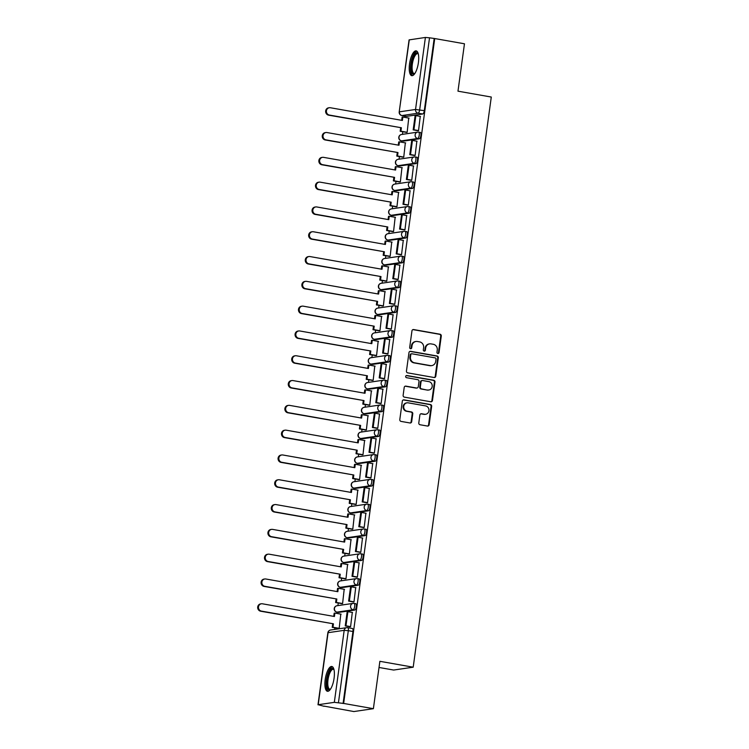 <?xml version="1.0" encoding="UTF-8"?>
<svg xmlns="http://www.w3.org/2000/svg" width="749" height="749" viewBox="0 0 749 749"><rect width="100%" height="100%" fill="white"/><g stroke="black" fill="none" stroke-linecap="round" stroke-linejoin="round"><path stroke-width="1.12" d="M437.837 353.528A1.105 1.039 81.7 0 0 439.017 352.61L441.283 336.029A1.582 1.479 81.7 0 0 440.038 334.213L413.635 329.551A1.582 1.479 81.7 0 0 411.959 330.861L409.684 347.442A1.105 1.039 81.7 0 0 410.873 348.716A1.105 1.039 81.7 0 0 411.735 347.798L412.034 345.654A5.065 4.737 81.7 0 1 417.408 341.488L419.609 341.881A5.065 4.737 81.7 0 1 423.616 347.695L423.325 349.849A1.105 1.039 81.7 0 0 424.514 351.122A1.105 1.039 81.7 0 0 425.376 350.204L425.666 348.06A5.065 4.737 81.7 0 1 431.049 343.894L433.25 344.278A5.065 4.737 81.7 0 1 437.257 350.101L436.967 352.245A1.105 1.039 81.7 0 0 437.837 353.528A1.105 1.039 81.7 0 0 438.446 352.695L440.721 336.114A1.582 1.479 81.7 0 0 439.466 334.297L413.064 329.635A1.582 1.479 81.7 0 0 412.914 329.616M410.583 348.716A1.105 1.039 81.7 0 0 411.164 347.882L411.463 345.738L412.034 345.654M424.224 351.122A1.105 1.039 81.7 0 0 424.805 350.289L425.104 348.145L425.666 348.06M418.41 62.626A12.583 4.288 -80 0 0 416.154 50.876A12.583 4.288 -80 0 0 409.525 63.927A12.583 4.288 -80 0 0 411.781 75.668A12.583 4.288 -80 0 0 418.41 62.626M334.082 678.238A12.583 4.288 -80 0 0 331.826 666.488A12.583 4.288 -80 0 0 325.197 679.54A12.583 4.288 -80 0 0 327.453 691.28A12.583 4.288 -80 0 0 334.082 678.238M418.794 422.923A1.582 1.479 81.7 0 0 420.049 424.749L427.454 426.05A1.582 1.479 81.7 0 0 429.13 424.749L431.658 406.333A1.582 1.479 81.7 0 0 430.403 404.516L404.001 399.863A1.582 1.479 81.7 0 0 402.325 401.164L399.807 419.58A1.582 1.479 81.7 0 0 401.052 421.397L410.003 422.979A1.582 1.479 81.7 0 0 411.678 421.668L412.765 413.794A1.582 1.479 81.7 0 0 411.51 411.969L407.072 411.192A4.241 3.96 81.7 0 1 407.035 402.822A4.241 3.96 81.7 0 1 408.214 402.84L425.591 405.902A4.241 3.96 81.7 0 1 425.638 414.272A4.241 3.96 81.7 0 1 424.449 414.253L421.556 413.748A1.582 1.479 81.7 0 0 419.871 415.049L418.794 422.923M434.729 38.545L464.464 43.788L457.976 91.172L491.288 97.042L413.195 667.19L379.874 661.311L373.386 708.685L343.651 703.442L434.729 38.545L429.533 37.806L419.665 109.831A3.23 1.095 100 0 1 418.092 113.183L401.97 115.543A3.23 1.095 100 0 1 401.839 115.543A3.23 1.095 100 0 1 401.689 115.477M434.102 377.515A1.582 1.479 81.7 0 0 435.787 376.213L438.305 357.797A1.582 1.479 81.7 0 0 437.051 355.981L410.658 351.328A1.582 1.479 81.7 0 0 408.973 352.629L406.454 371.045A1.582 1.479 81.7 0 0 407.699 372.862L434.102 377.515M434.982 382.065L432.454 400.481A1.582 1.479 81.7 0 1 430.778 401.782L404.376 397.129A1.582 1.479 81.7 0 1 403.131 395.313L404.207 387.43A1.582 1.479 81.7 0 1 405.883 386.128L416.594 388.019A1.582 1.479 81.7 0 0 418.27 386.709L418.991 381.484A1.582 1.479 81.7 0 0 417.736 379.668L406.595 377.702A1.105 1.039 81.7 0 1 406.576 375.511A1.105 1.039 81.7 0 1 406.894 375.511L433.727 380.249A1.582 1.479 81.7 0 1 434.982 382.065L434.411 382.149L431.892 400.565L432.454 400.481M373.386 708.685L353.846 711.55L324.139 706.129M404.966 116.086L404.788 117.368M402.812 131.758L402.456 134.361M401.567 140.887L401.389 142.17M399.423 156.56L399.058 159.162M398.168 165.698L397.991 166.98M396.024 181.361L395.669 183.964M396.165 190.723A3.23 1.095 -80 0 0 396.287 190.761A3.23 1.095 -80 0 0 396.408 190.761L412.53 188.402L410.883 188.111L394.76 190.471L394.592 191.781M392.626 206.162L392.27 208.765M392.766 215.525A3.23 1.095 -80 0 0 392.888 215.562A3.23 1.095 -80 0 0 393.01 215.572L409.132 213.203L407.484 212.922L391.362 215.281L391.193 216.583M389.227 230.964L388.871 233.566M389.368 240.326A3.23 1.095 -80 0 0 389.489 240.373A3.23 1.095 -80 0 0 389.611 240.373L405.733 238.013L404.086 237.723L387.973 240.083L387.795 241.384M385.829 255.765L385.473 258.377M384.574 264.903L384.406 266.185M382.43 280.566L382.074 283.178M381.175 289.704L381.007 290.987M379.031 305.377L378.676 307.979M379.181 314.739A3.23 1.095 -80 0 0 379.294 314.777A3.23 1.095 -80 0 0 379.415 314.777L395.538 312.417L393.899 312.127L377.777 314.486L377.608 315.788M375.633 330.178L375.277 332.781M374.388 339.316L374.21 340.598M372.234 354.979L371.878 357.582M372.384 364.342A3.23 1.095 -80 0 0 372.496 364.379A3.23 1.095 -80 0 0 372.627 364.379L388.74 362.02L387.102 361.73L370.98 364.089L370.811 365.4M368.845 379.78L368.48 382.383M368.985 389.143A3.23 1.095 -80 0 0 369.098 389.18A3.23 1.095 -80 0 0 369.229 389.19L385.351 386.83L383.703 386.54L367.581 388.9L367.413 390.201M365.446 404.582L365.091 407.184M364.192 413.72L364.014 415.002M362.048 429.383L361.692 431.995M360.793 438.521L360.615 439.803M358.649 454.184L358.294 456.796M358.79 463.547A3.23 1.095 -80 0 0 358.911 463.594A3.23 1.095 -80 0 0 359.033 463.594L375.155 461.234L373.508 460.944L357.395 463.303L357.217 464.605M355.251 478.995L354.895 481.598M355.391 488.357A3.23 1.095 -80 0 0 355.513 488.395A3.23 1.095 -80 0 0 355.635 488.395L371.757 486.035L370.109 485.745L353.996 488.105L353.828 489.406M351.852 503.796L351.496 506.399M351.993 513.159A3.23 1.095 -80 0 0 352.114 513.196A3.23 1.095 -80 0 0 352.236 513.196L368.358 510.837L366.72 510.546L350.598 512.906L350.429 514.217M348.454 528.597L348.098 531.2M347.208 537.735L347.03 539.018M345.055 553.399L344.699 556.001M343.81 562.536L343.632 563.819M341.656 578.2L341.301 580.803M340.411 587.338L340.233 588.62M338.267 603.001L337.902 605.613M338.408 612.364A3.23 1.095 -80 0 0 338.52 612.41A3.23 1.095 -80 0 0 338.651 612.41L354.773 610.051L353.125 609.761L337.003 612.12L336.835 613.422M334.869 627.812L334.644 629.432M379.031 667.471L393.656 670.046L413.195 667.19M343.651 703.442L334.326 702.347L318.203 704.715L324.111 706.307M434.158 38.63L424.299 110.646A3.23 1.095 100 0 1 422.717 113.998L406.604 116.357L401.97 115.543A3.23 3.015 81.7 0 1 399.414 111.835L415.536 109.476L425.404 37.45L429.533 37.806M409.282 39.809L399.208 111.919L409.076 39.903L425.404 37.45M406.304 132.367L407.147 132.32L408.739 118.07M417.699 130.663L418.541 130.654L420.245 116.385M414.3 155.464L415.143 155.455L416.847 141.187M402.906 157.168L403.748 157.131L405.34 142.872M410.911 180.275L411.744 180.266L413.457 165.988M399.507 181.979L400.35 181.932L401.951 167.673M407.512 205.076L408.345 205.067L410.059 190.789M396.109 206.78L396.951 206.733L398.552 192.474M404.114 229.877L404.947 229.868L406.66 215.59M392.71 231.581L393.562 231.535L395.154 217.276M400.715 254.679L401.548 254.669L403.262 240.401M389.321 256.383L390.163 256.336L391.755 242.086M397.316 279.48L398.159 279.471L399.863 265.202M385.922 281.184L386.765 281.137L388.357 266.887M393.918 304.281L394.76 304.272L396.464 290.003M382.524 305.985L383.366 305.938L384.958 291.689M390.519 329.092L391.362 329.073L393.066 314.805M379.125 330.786L379.968 330.749L381.559 316.49M387.121 353.893L387.963 353.884L389.667 339.606M375.726 355.597L376.569 355.55L378.161 341.291M383.722 378.694L384.565 378.685L386.269 364.407M372.328 380.398L373.171 380.352L374.762 366.092M380.333 403.496L381.166 403.486L382.879 389.208M368.929 405.2L369.772 405.153L371.373 390.894M376.934 428.297L377.768 428.288L379.481 414.019M365.531 430.001L366.373 429.954L367.974 415.704M373.536 453.098L374.369 453.089L376.082 438.82M362.132 454.802L362.984 454.755L364.576 440.506M370.137 477.899L370.97 477.89L372.684 463.622M358.743 479.603L359.586 479.557L361.177 465.307M366.738 502.71L367.581 502.691L369.285 488.423M355.344 504.405L356.187 504.367L357.779 490.108M363.34 527.511L364.183 527.502L365.887 513.224M351.946 529.215L352.788 529.169L354.38 514.909M359.941 552.313L360.784 552.303L362.488 538.025M348.547 554.017L349.39 553.97L350.981 539.711M356.543 577.114L357.385 577.105L359.089 562.836M345.149 578.818L345.991 578.771L347.583 564.512M353.144 601.915L353.987 601.906L355.691 587.637M341.75 603.619L342.593 603.572L344.184 589.323M349.755 626.716L350.588 626.707L352.302 612.439M338.351 628.42L339.194 628.374L340.795 614.124M359.043 578.883A3.23 1.095 -80 0 1 359.164 578.893A3.23 1.095 -80 0 1 359.717 582.076A3.23 1.095 -80 0 1 358.162 585.25L342.05 587.609L340.402 587.319A3.23 1.095 100 0 1 340.28 587.319A3.23 1.095 100 0 1 340.13 587.253M362.432 554.082A3.23 1.095 -80 0 1 362.563 554.082A3.23 1.095 -80 0 1 363.115 557.275A3.23 1.095 -80 0 1 361.561 560.449L345.448 562.808L343.8 562.518A3.23 1.095 100 0 1 343.679 562.508A3.23 1.095 100 0 1 343.519 562.452M365.83 529.281A3.23 1.095 -80 0 1 365.961 529.281A3.23 1.095 -80 0 1 366.514 532.473A3.23 1.095 -80 0 1 364.96 535.638L348.837 537.997L347.199 537.707A3.23 1.095 100 0 1 347.077 537.707A3.23 1.095 100 0 1 346.918 537.651M379.425 430.076A3.23 1.095 -80 0 1 379.546 430.076A3.23 1.095 -80 0 1 380.099 433.259A3.23 1.095 -80 0 1 378.554 436.433L362.432 438.792L360.784 438.502A3.23 1.095 100 0 1 360.662 438.502A3.23 1.095 100 0 1 360.512 438.437M382.823 405.265A3.23 1.095 -80 0 1 382.945 405.275A3.23 1.095 -80 0 1 383.497 408.458A3.23 1.095 -80 0 1 381.953 411.632L365.83 413.991L364.183 413.701A3.23 1.095 100 0 1 364.061 413.701A3.23 1.095 100 0 1 363.911 413.635M393.01 330.861A3.23 1.095 -80 0 1 393.141 330.861A3.23 1.095 -80 0 1 393.693 334.054A3.23 1.095 -80 0 1 392.139 337.219L376.026 339.578L374.378 339.288A3.23 1.095 100 0 1 374.257 339.288A3.23 1.095 100 0 1 374.097 339.231M399.807 281.259A3.23 1.095 -80 0 1 399.938 281.259A3.23 1.095 -80 0 1 400.49 284.451A3.23 1.095 -80 0 1 398.936 287.616L382.814 289.975L381.175 289.685A3.23 1.095 100 0 1 381.044 289.685A3.23 1.095 100 0 1 380.895 289.62M403.205 256.458A3.23 1.095 -80 0 1 403.327 256.458A3.23 1.095 -80 0 1 403.88 259.641A3.23 1.095 -80 0 1 402.335 262.815L386.212 265.174L384.574 264.884A3.23 1.095 100 0 1 384.443 264.884A3.23 1.095 100 0 1 384.293 264.818M416.8 157.243A3.23 1.095 -80 0 1 416.921 157.243A3.23 1.095 -80 0 1 417.474 160.436A3.23 1.095 -80 0 1 415.929 163.6L399.807 165.96L398.159 165.669A3.23 1.095 100 0 1 398.037 165.669A3.23 1.095 100 0 1 397.888 165.613M420.198 132.442A3.23 1.095 -80 0 1 420.32 132.442A3.23 1.095 -80 0 1 420.872 135.635A3.23 1.095 -80 0 1 419.318 138.799L403.205 141.158L401.558 140.868A3.23 1.095 100 0 1 401.436 140.868A3.23 1.095 100 0 1 401.286 140.803M354.773 610.051A3.23 1.095 -80 0 0 356.318 606.877A3.23 1.095 -80 0 0 355.766 603.694A3.23 1.095 -80 0 0 355.644 603.694M368.358 510.837A3.23 1.095 -80 0 0 369.912 507.672A3.23 1.095 -80 0 0 369.36 504.48A3.23 1.095 -80 0 0 369.229 504.48M371.757 486.035A3.23 1.095 -80 0 0 373.302 482.871A3.23 1.095 -80 0 0 372.749 479.678A3.23 1.095 -80 0 0 372.627 479.678M375.155 461.234A3.23 1.095 -80 0 0 376.7 458.07A3.23 1.095 -80 0 0 376.148 454.877A3.23 1.095 -80 0 0 376.026 454.877M385.351 386.83A3.23 1.095 -80 0 0 386.896 383.657A3.23 1.095 -80 0 0 386.344 380.464A3.23 1.095 -80 0 0 386.222 380.464M388.74 362.02A3.23 1.095 -80 0 0 390.295 358.855A3.23 1.095 -80 0 0 389.742 355.663A3.23 1.095 -80 0 0 389.62 355.663M395.538 312.417A3.23 1.095 -80 0 0 397.092 309.253A3.23 1.095 -80 0 0 396.539 306.06A3.23 1.095 -80 0 0 396.408 306.06M405.733 238.013A3.23 1.095 -80 0 0 407.278 234.84A3.23 1.095 -80 0 0 406.726 231.656A3.23 1.095 -80 0 0 406.604 231.647M409.132 213.203A3.23 1.095 -80 0 0 410.677 210.038A3.23 1.095 -80 0 0 410.124 206.846A3.23 1.095 -80 0 0 410.003 206.846M412.53 188.402A3.23 1.095 -80 0 0 414.075 185.237A3.23 1.095 -80 0 0 413.523 182.044A3.23 1.095 -80 0 0 413.401 182.044M343.079 703.526L352.948 631.51A3.23 1.095 -80 0 0 352.367 628.495A3.23 1.095 -80 0 0 352.245 628.495M429.626 343.875L429.055 343.96A5.065 4.737 81.7 0 0 425.104 348.145M415.995 341.469L415.423 341.553A5.065 4.737 81.7 0 0 411.463 345.738M434.251 377.533A1.582 1.479 81.7 0 0 435.216 376.298L437.734 357.882A1.582 1.479 81.7 0 0 436.48 356.065L410.087 351.412A1.582 1.479 81.7 0 0 409.928 351.393M436.021 359.155A1.105 1.039 81.7 0 0 435.141 357.882L411.969 353.79A1.105 1.039 81.7 0 0 410.789 354.708L410.48 356.973A5.065 4.737 81.7 0 0 414.487 362.788L430.329 365.587A5.065 4.737 81.7 0 0 435.703 361.421L436.021 359.155M411.66 353.79L411.089 353.874A1.105 1.039 81.7 0 0 410.218 354.792L410.789 354.708M431.752 365.606L431.181 365.69A5.065 4.737 81.7 0 1 429.757 365.671L413.925 362.872A5.065 4.737 81.7 0 1 409.909 357.048L410.218 354.792M430.928 401.801A1.582 1.479 81.7 0 0 431.892 400.565M417.034 388.019L416.463 388.104A1.582 1.479 81.7 0 1 416.023 388.094L405.321 386.212A1.582 1.479 81.7 0 0 405.162 386.194M434.411 382.149A1.582 1.479 81.7 0 0 433.156 380.333L406.323 375.595A1.105 1.039 81.7 0 0 406.304 375.595M427.698 389.976A4.241 3.96 81.7 0 0 432.239 385.857A4.241 3.96 81.7 0 0 428.849 381.625L422.726 380.548A1.582 1.479 81.7 0 0 421.041 381.85L420.329 387.074A1.582 1.479 81.7 0 0 421.575 388.89L427.136 390.06A4.241 3.96 81.7 0 0 428.316 390.079L428.887 389.995M422.277 380.539L421.706 380.623A1.582 1.479 81.7 0 0 420.47 381.934L421.041 381.85M427.136 390.06L421.013 388.974A1.582 1.479 81.7 0 1 419.758 387.158L420.47 381.934M425.638 414.272L425.067 414.356A4.241 3.96 81.7 0 1 423.878 414.337L420.985 413.832A1.582 1.479 81.7 0 0 420.835 413.813M407.035 402.822L406.464 402.906A4.241 3.96 81.7 0 0 406.501 411.276L407.072 411.192M410.152 422.988A1.582 1.479 81.7 0 0 411.117 421.753L412.193 413.879A1.582 1.479 81.7 0 0 410.939 412.053L406.501 411.276M427.604 426.069A1.582 1.479 81.7 0 0 428.568 424.833L431.087 406.417A1.582 1.479 81.7 0 0 429.832 404.6L403.439 399.947A1.582 1.479 81.7 0 0 403.28 399.929M401.679 120.327L402.119 117.144L402.859 117.031L402.391 120.449L330.375 107.744A3.708 3.464 81.7 0 0 326.395 111.348A3.708 3.464 81.7 0 0 329.373 115.056L328.633 115.168A3.708 3.464 -98.3 0 1 328.596 107.837L329.335 107.734M406.548 132.414L400.181 131.29L400.921 131.178L401.389 127.761L328.633 115.168M400.181 131.29L400.649 127.873M418.054 130.729L413.176 129.867L413.916 129.764L415.854 115.608L420.489 116.423M413.916 129.764L418.551 130.579M413.176 129.867L415.115 115.721L415.854 115.608M401.389 127.761L329.373 115.056M400.921 131.178L407.156 132.283M402.859 117.031L409.094 118.127M414.665 73.758A10.889 3.708 100 0 1 411.969 73.056A10.889 3.708 100 0 1 412.484 58.871A10.889 3.708 100 0 1 418.214 53.656M418.298 54.003A10.083 3.436 -80 0 0 417.661 53.685A10.083 3.436 -80 0 0 412.952 61.006A10.083 3.436 -80 0 0 412.952 72.484A10.083 3.436 -80 0 0 414.16 73.552A10.083 3.436 -80 0 0 414.862 73.468M416.819 51.166A12.508 4.26 -80 0 0 411.323 60.969A12.508 4.26 -80 0 0 411.491 74.479A12.508 4.26 -80 0 0 412.502 75.621M330.337 689.38A10.889 3.708 100 0 1 327.641 688.677A10.889 3.708 100 0 1 328.156 674.484A10.889 3.708 100 0 1 333.885 669.269M333.97 669.615A10.083 3.436 -80 0 0 333.333 669.297A10.083 3.436 -80 0 0 328.624 676.619A10.083 3.436 -80 0 0 328.624 688.097A10.083 3.436 -80 0 0 329.832 689.164A10.083 3.436 -80 0 0 330.534 689.08M332.49 666.779A12.508 4.26 -80 0 0 326.995 676.581A12.508 4.26 -80 0 0 327.163 690.091A12.508 4.26 -80 0 0 328.174 691.233M398.281 145.128L398.721 141.945L399.46 141.833L398.992 145.25L326.976 132.545A3.708 3.464 81.7 0 0 323.006 136.149A3.708 3.464 81.7 0 0 325.974 139.866L325.235 139.969A3.708 3.464 -98.3 0 1 325.197 132.639L325.937 132.536M403.149 157.215L396.783 156.092L397.522 155.979L397.991 152.562L325.235 139.969M396.783 156.092L397.251 152.674M414.656 155.53L409.778 154.668L410.518 154.566L412.456 140.409L417.09 141.233M410.518 154.566L415.152 155.38M409.778 154.668L411.716 140.522L412.456 140.409M397.991 152.562L325.974 139.866M397.522 155.979L403.758 157.084M399.46 141.833L405.696 142.937M394.882 169.929L395.322 166.746L396.062 166.634L395.594 170.051L323.577 157.356A3.708 3.464 81.7 0 0 319.608 160.96A3.708 3.464 81.7 0 0 322.576 164.668L321.836 164.771A3.708 3.464 -98.3 0 1 321.798 157.44L322.538 157.337M399.751 182.016L393.384 180.893L394.124 180.79L394.592 177.373L321.836 164.771M393.384 180.893L393.852 177.476M411.257 180.331L406.379 179.47L407.128 179.367L409.066 165.211L413.691 166.035M407.128 179.367L411.753 180.181M406.379 179.47L408.327 165.323L409.066 165.211M394.592 177.373L322.576 164.668M394.124 180.79L400.359 181.885M396.062 166.634L402.297 167.739M391.484 194.731L391.924 191.547L392.663 191.435L392.195 194.852L320.179 182.157A3.708 3.464 81.7 0 0 316.209 185.761A3.708 3.464 81.7 0 0 319.177 189.469L318.437 189.572A3.708 3.464 -98.3 0 1 318.4 182.25L319.14 182.138M396.352 206.818L389.986 205.694L390.725 205.591L391.193 202.174L318.437 189.572M389.986 205.694L390.454 202.277M407.859 205.132L402.99 204.28L403.73 204.168L405.668 190.021L410.293 190.836M403.73 204.168L408.355 204.983M402.99 204.28L404.928 190.124L405.668 190.021M391.193 202.174L319.177 189.469M390.725 205.591L396.961 206.687M392.663 191.435L398.899 192.54M388.094 219.532L388.525 216.349L389.265 216.246L388.797 219.663L316.78 206.958A3.708 3.464 81.7 0 0 312.81 210.563A3.708 3.464 81.7 0 0 315.778 214.27L315.039 214.383A3.708 3.464 -98.3 0 1 315.001 207.052L315.741 206.939M392.953 231.619L386.587 230.495L387.327 230.392L387.795 226.975L315.039 214.383M386.587 230.495L387.055 227.078M404.46 229.943L399.591 229.082L400.331 228.969L402.269 214.823L406.904 215.637M400.331 228.969L404.966 229.784M399.591 229.082L401.53 214.926L402.269 214.823M387.795 226.975L315.778 214.27M387.327 230.392L393.562 231.488M389.265 216.246L395.5 217.341M384.696 244.333L385.126 241.15L385.866 241.047L385.398 244.464L313.382 231.759A3.708 3.464 81.7 0 0 309.412 235.364A3.708 3.464 81.7 0 0 312.38 239.071L311.64 239.184A3.708 3.464 -98.3 0 1 311.603 231.853L312.352 231.741M389.555 256.43L383.188 255.306L383.928 255.194L384.396 251.776L311.64 239.184M383.188 255.306L383.657 251.889M401.061 254.744L396.193 253.883L396.933 253.771L398.871 239.624L403.505 240.438M396.933 253.771L401.567 254.594M396.193 253.883L398.131 239.727L398.871 239.624M384.396 251.776L312.38 239.071M383.928 255.194L390.163 256.298M385.866 241.047L392.102 242.142M381.297 269.144L381.728 265.951L382.467 265.848L381.999 269.266L309.992 256.561A3.708 3.464 81.7 0 0 306.013 260.165A3.708 3.464 81.7 0 0 308.991 263.873L308.242 263.985A3.708 3.464 -98.3 0 1 308.214 256.654L308.953 256.542M386.156 281.231L379.79 280.107L380.529 279.995L380.998 276.578L308.242 263.985M379.79 280.107L380.258 276.69M397.663 279.546L392.794 278.684L393.534 278.572L395.472 264.425L400.106 265.24M393.534 278.572L398.168 279.396M392.794 278.684L394.732 264.537L395.472 264.425M380.998 276.578L308.991 263.873M380.529 279.995L386.765 281.1M382.467 265.848L388.703 266.944M377.899 293.945L378.339 290.762L379.078 290.649L378.61 294.067L306.594 281.362A3.708 3.464 81.7 0 0 302.615 284.966A3.708 3.464 81.7 0 0 305.592 288.674L304.852 288.786A3.708 3.464 -98.3 0 1 304.815 281.455L305.555 281.352M382.767 306.032L376.391 304.909L377.14 304.796L377.608 301.379L304.852 288.786M376.391 304.909L376.859 301.491M394.274 304.347L389.396 303.485L390.135 303.382L392.073 289.226L396.708 290.041M390.135 303.382L394.77 304.197M389.396 303.485L391.334 289.339L392.073 289.226M377.608 301.379L305.592 288.674M377.14 304.796L383.376 305.901M379.078 290.649L385.314 291.745M374.5 318.746L374.94 315.563L375.68 315.451L375.212 318.868L303.195 306.163A3.708 3.464 81.7 0 0 299.216 309.768A3.708 3.464 81.7 0 0 302.193 313.485L301.454 313.588A3.708 3.464 -98.3 0 1 301.416 306.257L302.156 306.154M379.368 330.833L373.002 329.71L373.742 329.597L374.21 326.18L301.454 313.588M373.002 329.71L373.47 326.292M390.875 329.148L385.997 328.287L386.737 328.184L388.675 314.028L393.309 314.852M386.737 328.184L391.371 328.998M385.997 328.287L387.935 314.14L388.675 314.028M374.21 326.18L302.193 313.485M373.742 329.597L379.977 330.702M375.68 315.451L381.915 316.555M371.101 343.548L371.541 340.364L372.281 340.252L371.813 343.669L299.797 330.974A3.708 3.464 81.7 0 0 295.818 334.578A3.708 3.464 81.7 0 0 298.795 338.286L298.055 338.389A3.708 3.464 -98.3 0 1 298.018 331.058L298.757 330.955M375.97 355.635L369.603 354.511L370.343 354.408L370.811 350.991L298.055 338.389M369.603 354.511L370.072 351.094M387.476 353.949L382.599 353.088L383.338 352.985L385.276 338.829L389.911 339.653M383.338 352.985L387.973 353.8M382.599 353.088L384.537 338.941L385.276 338.829M370.811 350.991L298.795 338.286M370.343 354.408L376.578 355.503M372.281 340.252L378.517 341.357M367.703 368.349L368.143 365.166L368.882 365.053L368.414 368.48L296.398 355.775A3.708 3.464 81.7 0 0 292.428 359.38A3.708 3.464 81.7 0 0 295.396 363.087L294.657 363.19A3.708 3.464 -98.3 0 1 294.619 355.869L295.359 355.756M372.571 380.436L366.205 379.312L366.944 379.209L367.413 375.792L294.657 363.19M366.205 379.312L366.673 375.895M384.078 378.751L379.2 377.899L379.94 377.786L381.887 363.639L386.512 364.454M379.94 377.786L384.574 378.601M379.2 377.899L381.138 363.742L381.887 363.639M367.413 375.792L295.396 363.087M366.944 379.209L373.18 380.305M368.882 365.053L375.118 366.158M364.304 393.15L364.744 389.967L365.484 389.864L365.016 393.281L292.999 380.576A3.708 3.464 81.7 0 0 289.03 384.181A3.708 3.464 81.7 0 0 291.998 387.888L291.258 388.001A3.708 3.464 -98.3 0 1 291.221 380.67L291.96 380.558M369.173 405.237L362.806 404.123L363.546 404.011L364.014 400.593L291.258 388.001M362.806 404.123L363.274 400.696M380.679 403.561L375.801 402.7L376.55 402.588L378.488 388.441L383.113 389.255M376.55 402.588L381.175 403.402M375.801 402.7L377.749 388.544L378.488 388.441M364.014 400.593L291.998 387.888M363.546 404.011L369.781 405.106M365.484 389.864L371.719 390.959M360.906 417.951L361.346 414.768L362.085 414.665L361.617 418.082L289.601 405.378A3.708 3.464 81.7 0 0 285.631 408.982A3.708 3.464 81.7 0 0 288.599 412.69L287.859 412.802A3.708 3.464 -98.3 0 1 287.822 405.471L288.562 405.359M365.774 430.048L359.408 428.924L360.147 428.812L360.615 425.395L287.859 412.802M359.408 428.924L359.876 425.507M377.281 428.362L372.412 427.501L373.152 427.389L375.09 413.242L379.715 414.057M373.152 427.389L377.777 428.213M372.412 427.501L374.35 413.354L375.09 413.242M360.615 425.395L288.599 412.69M360.147 428.812L366.383 429.917M362.085 414.665L368.321 415.761M357.516 442.762L357.947 439.569L358.687 439.466L358.219 442.884L286.202 430.179A3.708 3.464 81.7 0 0 282.233 433.783A3.708 3.464 81.7 0 0 285.2 437.491L284.461 437.603A3.708 3.464 -98.3 0 1 284.423 430.272L285.163 430.16M362.376 454.849L356.009 453.725L356.749 453.613L357.217 450.196L284.461 437.603M356.009 453.725L356.477 450.308M373.882 453.164L369.014 452.302L369.753 452.19L371.691 438.043L376.326 438.858M369.753 452.19L374.388 453.014M369.014 452.302L370.952 438.156L371.691 438.043M357.217 450.196L285.2 437.491M356.749 453.613L362.984 454.718M358.687 439.466L364.922 440.562M354.118 467.563L354.549 464.38L355.288 464.268L354.82 467.685L282.804 454.98A3.708 3.464 81.7 0 0 278.834 458.585A3.708 3.464 81.7 0 0 281.802 462.292L281.062 462.405A3.708 3.464 -98.3 0 1 281.025 455.074L281.774 454.971M358.977 479.65L352.61 478.527L353.35 478.414L353.818 474.997L281.062 462.405M352.61 478.527L353.079 475.109M370.483 477.965L365.615 477.104L366.355 477.001L368.293 462.845L372.927 463.659M366.355 477.001L370.989 477.815M365.615 477.104L367.553 462.957L368.293 462.845M353.818 474.997L281.802 462.292M353.35 478.414L359.586 479.519M355.288 464.268L361.524 465.363M350.719 492.365L351.15 489.181L351.899 489.069L351.421 492.486L279.414 479.781A3.708 3.464 81.7 0 0 275.435 483.386A3.708 3.464 81.7 0 0 278.413 487.103L277.664 487.206A3.708 3.464 -98.3 0 1 277.636 479.875L278.375 479.772M355.578 504.451L349.212 503.328L349.952 503.225L350.42 499.798L277.664 487.206M349.212 503.328L349.68 499.911M367.085 502.766L362.216 501.905L362.956 501.802L364.894 487.646L369.529 488.47M362.956 501.802L367.59 502.616M362.216 501.905L364.154 487.758L364.894 487.646M350.42 499.798L278.413 487.103M349.952 503.225L356.187 504.32M351.899 489.069L358.125 490.174M347.321 517.166L347.761 513.983L348.5 513.87L348.032 517.287L276.016 504.592A3.708 3.464 81.7 0 0 272.037 508.196A3.708 3.464 81.7 0 0 275.014 511.904L274.274 512.007A3.708 3.464 -98.3 0 1 274.237 504.676L274.977 504.573M352.189 529.253L345.813 528.129L346.562 528.026L347.03 524.609L274.274 512.007M345.813 528.129L346.291 524.712M363.696 527.568L358.818 526.706L359.557 526.603L361.495 512.456L366.13 513.271M359.557 526.603L364.192 527.418M358.818 526.706L360.756 512.559L361.495 512.456M347.03 524.609L275.014 511.904M346.562 528.026L352.798 529.122M348.5 513.87L354.736 514.975M343.922 541.967L344.362 538.784L345.102 538.671L344.634 542.098L272.617 529.393A3.708 3.464 81.7 0 0 268.638 532.998A3.708 3.464 81.7 0 0 271.615 536.705L270.876 536.808A3.708 3.464 -98.3 0 1 270.838 529.487L271.578 529.374M348.791 554.054L342.424 552.931L343.164 552.828L343.632 549.41L270.876 536.808M342.424 552.931L342.892 549.513M360.297 552.369L355.419 551.517L356.159 551.404L358.097 537.258L362.731 538.072M356.159 551.404L360.793 552.219M355.419 551.517L357.357 537.361L358.097 537.258M343.632 549.41L271.615 536.705M343.164 552.828L349.399 553.923M345.102 538.671L351.337 539.776M340.523 566.768L340.964 563.585L341.703 563.482L341.235 566.899L269.219 554.194A3.708 3.464 81.7 0 0 265.24 557.799A3.708 3.464 81.7 0 0 268.217 561.507L267.477 561.619A3.708 3.464 -98.3 0 1 267.44 554.288L268.179 554.176M345.392 578.855L339.025 577.741L339.765 577.629L340.233 574.211L267.477 561.619M339.025 577.741L339.494 574.314M356.899 577.179L352.021 576.318L352.76 576.206L354.698 562.059L359.333 562.874M352.76 576.206L357.395 577.02M352.021 576.318L353.959 562.162L354.698 562.059M340.233 574.211L268.217 561.507M339.765 577.629L346.001 578.724M341.703 563.482L347.939 564.577M337.125 591.57L337.565 588.386L338.305 588.283L337.836 591.701L265.82 578.996A3.708 3.464 81.7 0 0 261.85 582.6A3.708 3.464 81.7 0 0 264.818 586.308L264.079 586.42A3.708 3.464 -98.3 0 1 264.041 579.089L264.781 578.977M341.993 603.666L335.627 602.542L336.367 602.43L336.835 599.013L264.079 586.42M335.627 602.542L336.095 599.125M353.5 601.981L348.622 601.119L349.362 601.007L351.309 586.86L355.934 587.675M349.362 601.007L353.996 601.831M348.622 601.119L350.56 586.973L351.309 586.86M336.835 599.013L264.818 586.308M336.367 602.43L342.602 603.535M338.305 588.283L344.54 589.379M333.726 616.38L334.166 613.188L334.906 613.085L334.438 616.502L262.422 603.797A3.708 3.464 81.7 0 0 258.452 607.402A3.708 3.464 81.7 0 0 261.42 611.109L260.68 611.221A3.708 3.464 -98.3 0 1 260.643 603.891L261.382 603.778M338.595 628.467L332.228 627.344L332.968 627.231L333.436 623.814L260.68 611.221M332.228 627.344L332.696 623.926M350.101 626.782L345.233 625.921L345.972 625.808L347.911 611.661L352.536 612.476M345.972 625.808L350.598 626.632M345.233 625.921L347.171 611.774L347.911 611.661M333.436 623.814L261.42 611.109M332.968 627.231L339.203 628.336M334.906 613.085L341.141 614.18M438.446 352.695L439.017 352.61M411.164 347.882L411.735 347.798M424.805 350.289L425.376 350.204M334.326 702.347L344.184 630.33L328.071 632.69L318.203 704.715M422.717 113.998L418.092 113.183A3.23 3.015 81.7 0 1 415.536 109.476L424.299 110.646M338.651 612.41L337.003 612.12A3.23 1.095 100 0 1 336.881 612.12A3.23 1.095 100 0 1 336.732 612.055M358.162 585.25L356.524 584.96L340.402 587.319A3.23 3.015 -98.3 0 1 337.855 583.611A3.23 3.015 81.7 0 1 340.374 580.943A3.23 3.23 0 0 0 340.28 587.319L341.918 587.609M361.561 560.449L359.923 560.158L343.8 562.518A3.23 3.015 -98.3 0 1 341.244 558.81A3.23 3.015 81.7 0 1 343.772 556.142A3.23 3.23 0 0 0 343.679 562.508L345.317 562.799M364.96 535.638L363.321 535.348L347.199 537.707A3.23 3.015 -98.3 0 1 344.643 534.009A3.23 3.015 81.7 0 1 347.171 531.341A3.23 3.23 0 0 0 347.077 537.707L348.716 537.997M352.236 513.196L350.598 512.906A3.23 1.095 100 0 1 350.466 512.906A3.23 1.095 100 0 1 350.317 512.85M355.635 488.395L353.996 488.105A3.23 1.095 100 0 1 353.865 488.105A3.23 1.095 100 0 1 353.715 488.039M359.033 463.594L357.395 463.303A3.23 1.095 100 0 1 357.264 463.303A3.23 1.095 100 0 1 357.114 463.238M378.554 436.433L376.906 436.143L360.784 438.502A3.23 3.015 -98.3 0 1 358.237 434.794A3.23 3.015 81.7 0 1 360.756 432.126A3.23 3.23 0 0 0 360.662 438.502L362.31 438.792M381.953 411.632L380.305 411.341L364.183 413.701A3.23 3.015 -98.3 0 1 361.636 409.993A3.23 3.015 81.7 0 1 364.154 407.325A3.23 3.23 0 0 0 364.061 413.701L365.709 413.991M369.229 389.19L367.581 388.9A3.23 1.095 100 0 1 367.459 388.89A3.23 1.095 100 0 1 367.31 388.834M372.627 364.379L370.98 364.089A3.23 1.095 100 0 1 370.858 364.089A3.23 1.095 100 0 1 370.708 364.033M392.139 337.219L390.501 336.928L374.378 339.288A3.23 3.015 -98.3 0 1 371.822 335.58A3.23 3.015 81.7 0 1 374.35 332.921A3.23 3.23 0 0 0 374.257 339.288L375.895 339.578M379.415 314.777L377.777 314.486A3.23 1.095 100 0 1 377.655 314.486A3.23 1.095 100 0 1 377.496 314.421M398.936 287.616L397.298 287.326L381.175 289.685A3.23 3.015 -98.3 0 1 378.62 285.978A3.23 3.015 81.7 0 1 381.138 283.309A3.23 3.23 0 0 0 381.044 289.685L382.692 289.975M402.335 262.815L400.687 262.524L384.574 264.884A3.23 3.015 -98.3 0 1 382.018 261.176A3.23 3.015 81.7 0 1 384.537 258.508A3.23 3.23 0 0 0 384.443 264.884L386.091 265.174M389.611 240.373L387.973 240.083A3.23 1.095 100 0 1 387.842 240.083A3.23 1.095 100 0 1 387.692 240.017M393.01 215.572L391.362 215.281A3.23 1.095 100 0 1 391.24 215.272A3.23 1.095 100 0 1 391.09 215.216M396.408 190.761L394.76 190.471A3.23 1.095 100 0 1 394.639 190.471A3.23 1.095 100 0 1 394.489 190.415M415.929 163.6L414.281 163.31L398.159 165.669A3.23 3.015 -98.3 0 1 395.612 161.962A3.23 3.015 81.7 0 1 398.131 159.303A3.23 3.23 0 0 0 398.037 165.669L399.676 165.96M419.318 138.799L417.68 138.509L401.558 140.868A3.23 3.015 -98.3 0 1 399.002 137.161A3.23 3.015 81.7 0 1 401.53 134.492A3.23 3.23 0 0 0 401.436 140.868L403.074 141.158M418.551 132.152A3.23 1.095 100 0 1 418.672 132.152A3.23 1.095 100 0 1 419.225 135.344A3.23 1.095 100 0 1 417.68 138.509A3.23 3.015 -98.3 0 1 417.652 132.133A3.23 3.015 -98.3 0 1 418.551 132.152M415.152 156.953A3.23 1.095 100 0 1 415.274 156.953A3.23 1.095 100 0 1 415.826 160.146A3.23 1.095 100 0 1 414.281 163.31A3.23 3.015 -98.3 0 1 414.253 156.944A3.23 3.015 -98.3 0 1 415.152 156.953M411.753 181.754A3.23 1.095 100 0 1 411.884 181.754A3.23 1.095 100 0 1 412.437 184.947A3.23 1.095 100 0 1 410.883 188.111A3.23 3.015 -98.3 0 1 410.855 181.745A3.23 3.015 -98.3 0 1 411.753 181.754M408.355 206.555A3.23 1.095 100 0 1 408.486 206.555A3.23 1.095 100 0 1 409.038 209.748A3.23 1.095 100 0 1 407.484 212.922A3.23 3.015 -98.3 0 1 407.456 206.546A3.23 3.015 -98.3 0 1 408.355 206.555M404.956 231.357A3.23 1.095 100 0 1 405.087 231.366A3.23 1.095 100 0 1 405.64 234.549A3.23 1.095 100 0 1 404.086 237.723A3.23 3.015 -98.3 0 1 404.057 231.347A3.23 3.015 -98.3 0 1 404.956 231.357M401.567 256.167A3.23 1.095 100 0 1 401.689 256.167A3.23 1.095 100 0 1 402.241 259.351A3.23 1.095 100 0 1 400.687 262.524A3.23 3.015 -98.3 0 1 400.659 256.149A3.23 3.015 -98.3 0 1 401.567 256.167M398.168 280.969A3.23 1.095 100 0 1 398.29 280.969A3.23 1.095 100 0 1 398.843 284.161A3.23 1.095 100 0 1 397.298 287.326A3.23 3.015 -98.3 0 1 397.26 280.95A3.23 3.015 -98.3 0 1 398.168 280.969M394.77 305.77A3.23 1.095 100 0 1 394.892 305.77A3.23 1.095 100 0 1 395.444 308.963A3.23 1.095 100 0 1 393.899 312.127A3.23 3.015 -98.3 0 1 393.862 305.751A3.23 3.015 -98.3 0 1 394.77 305.77M391.371 330.571A3.23 1.095 100 0 1 391.493 330.571A3.23 1.095 100 0 1 392.045 333.764A3.23 1.095 100 0 1 390.501 336.928A3.23 3.015 -98.3 0 1 390.463 330.562A3.23 3.015 -98.3 0 1 391.371 330.571M387.973 355.372A3.23 1.095 100 0 1 388.094 355.372A3.23 1.095 100 0 1 388.647 358.565A3.23 1.095 100 0 1 387.102 361.73A3.23 3.015 -98.3 0 1 387.074 355.363A3.23 3.015 -98.3 0 1 387.973 355.372M384.574 380.174A3.23 1.095 100 0 1 384.696 380.174A3.23 1.095 100 0 1 385.248 383.366A3.23 1.095 100 0 1 383.703 386.54A3.23 3.015 -98.3 0 1 383.675 380.164A3.23 3.015 -98.3 0 1 384.574 380.174M381.175 404.975A3.23 1.095 100 0 1 381.307 404.984A3.23 1.095 100 0 1 381.859 408.168A3.23 1.095 100 0 1 380.305 411.341A3.23 3.015 -98.3 0 1 380.277 404.966A3.23 3.015 -98.3 0 1 381.175 404.975M377.777 429.786A3.23 1.095 100 0 1 377.908 429.786A3.23 1.095 100 0 1 378.46 432.969A3.23 1.095 100 0 1 376.906 436.143A3.23 3.015 -98.3 0 1 376.878 429.767A3.23 3.015 -98.3 0 1 377.777 429.786M374.378 454.587A3.23 1.095 100 0 1 374.509 454.587A3.23 1.095 100 0 1 375.062 457.779A3.23 1.095 100 0 1 373.508 460.944A3.23 3.015 -98.3 0 1 373.479 454.568A3.23 3.015 -98.3 0 1 374.378 454.587M370.989 479.388A3.23 1.095 100 0 1 371.111 479.388A3.23 1.095 100 0 1 371.663 482.581A3.23 1.095 100 0 1 370.109 485.745A3.23 3.015 -98.3 0 1 370.081 479.369A3.23 3.015 -98.3 0 1 370.989 479.388M367.59 504.189A3.23 1.095 100 0 1 367.712 504.189A3.23 1.095 100 0 1 368.265 507.382A3.23 1.095 100 0 1 366.72 510.546A3.23 3.015 -98.3 0 1 366.682 504.18A3.23 3.015 -98.3 0 1 367.59 504.189M364.192 528.991A3.23 1.095 100 0 1 364.314 528.991A3.23 1.095 100 0 1 364.866 532.183A3.23 1.095 100 0 1 363.321 535.348A3.23 3.015 -98.3 0 1 363.284 528.981A3.23 3.015 -98.3 0 1 364.192 528.991M360.793 553.792A3.23 1.095 100 0 1 360.915 553.792A3.23 1.095 100 0 1 361.467 556.984A3.23 1.095 100 0 1 359.923 560.158A3.23 3.015 -98.3 0 1 359.885 553.783A3.23 3.015 -98.3 0 1 360.793 553.792M357.395 578.593A3.23 1.095 100 0 1 357.516 578.602A3.23 1.095 100 0 1 358.069 581.786A3.23 1.095 100 0 1 356.524 584.96A3.23 3.015 -98.3 0 1 356.496 578.584A3.23 3.015 -98.3 0 1 357.395 578.593M353.996 603.404A3.23 1.095 100 0 1 354.118 603.404A3.23 1.095 100 0 1 354.67 606.596A3.23 1.095 100 0 1 353.125 609.761A3.23 3.015 -98.3 0 1 353.097 603.385A3.23 3.015 -98.3 0 1 353.996 603.404M394.76 190.471A3.23 3.015 -98.3 0 1 392.214 186.773A3.23 3.015 81.7 0 1 394.732 184.104A3.23 3.23 0 0 0 394.639 190.471L396.287 190.761M391.362 215.281A3.23 3.015 -98.3 0 1 388.815 211.574A3.23 3.015 81.7 0 1 391.334 208.905A3.23 3.23 0 0 0 391.24 215.272L392.888 215.562M387.973 240.083A3.23 3.015 -98.3 0 1 385.417 236.375A3.23 3.015 81.7 0 1 387.935 233.707A3.23 3.23 0 0 0 387.842 240.083L389.489 240.373M377.777 314.486A3.23 3.015 -98.3 0 1 375.221 310.779A3.23 3.015 81.7 0 1 377.749 308.111A3.23 3.23 0 0 0 377.655 314.486L379.294 314.777M370.98 364.089A3.23 3.015 -98.3 0 1 368.433 360.391A3.23 3.015 81.7 0 1 370.952 357.722A3.23 3.23 0 0 0 370.858 364.089L372.496 364.379M367.581 388.9A3.23 3.015 -98.3 0 1 365.035 385.192A3.23 3.015 81.7 0 1 367.553 382.524A3.23 3.23 0 0 0 367.459 388.89L369.098 389.18M357.395 463.303A3.23 3.015 -98.3 0 1 354.839 459.596A3.23 3.015 81.7 0 1 357.357 456.927A3.23 3.23 0 0 0 357.264 463.303L358.911 463.594M353.996 488.105A3.23 3.015 -98.3 0 1 351.44 484.397A3.23 3.015 81.7 0 1 353.959 481.729A3.23 3.23 0 0 0 353.865 488.105L355.513 488.395M350.598 512.906A3.23 3.015 -98.3 0 1 348.042 509.198A3.23 3.015 81.7 0 1 350.56 506.539A3.23 3.23 0 0 0 350.466 512.906L352.114 513.196M337.003 612.12A3.23 3.015 -98.3 0 1 334.457 608.413A3.23 3.015 81.7 0 1 336.975 605.744A3.23 3.23 0 0 0 336.881 612.12L338.52 612.41M352.948 631.51L348.313 630.686L338.445 702.712M347.611 627.671A3.23 1.095 100 0 1 347.733 627.681A3.23 1.095 100 0 1 348.313 630.686L344.184 630.33A3.23 3.015 -98.3 0 1 347.611 627.671M327.856 632.774L328.071 632.69A3.23 3.015 -98.3 0 1 330.59 630.021A3.23 3.23 0 0 0 327.856 632.774L317.988 704.8M413.064 329.635L413.635 329.551M439.466 334.297L440.038 334.213M440.721 336.114L441.283 336.029M410.087 351.412L410.658 351.328M436.48 356.065L437.051 355.981M437.734 357.882L438.305 357.797M435.216 376.298L435.787 376.213M409.909 357.048L410.48 356.973M413.925 362.872L414.487 362.788M429.757 365.671L430.329 365.587M405.321 386.212L405.883 386.128M416.023 388.094L416.594 388.019M406.323 375.595L406.894 375.511M433.156 380.333L433.727 380.249M419.758 387.158L420.329 387.074M421.013 388.974L421.575 388.89M420.985 413.832L421.556 413.748M423.878 414.337L424.449 414.253M410.939 412.053L411.51 411.969M412.193 413.879L412.765 413.794M411.117 421.753L411.678 421.668M403.439 399.947L404.001 399.863M429.832 404.6L430.403 404.516M431.087 406.417L431.658 406.333M428.568 424.833L429.13 424.749M420.32 132.442L418.672 132.152A3.23 3.23 0 0 0 417.652 132.133L401.53 134.492M416.921 157.243L415.274 156.953A3.23 3.23 0 0 0 414.253 156.944L398.131 159.303M413.523 182.044L411.884 181.754A3.23 3.23 0 0 0 410.855 181.745L394.732 184.104M410.124 206.846L408.486 206.555A3.23 3.23 0 0 0 407.456 206.546L391.334 208.905M406.726 231.656L405.087 231.366A3.23 3.23 0 0 0 404.057 231.347L387.935 233.707M403.327 256.458L401.689 256.167A3.23 3.23 0 0 0 400.659 256.149L384.537 258.508M399.938 281.259L398.29 280.969A3.23 3.23 0 0 0 397.26 280.95L381.138 283.309M396.539 306.06L394.892 305.77A3.23 3.23 0 0 0 393.862 305.751L377.749 308.111M393.141 330.861L391.493 330.571A3.23 3.23 0 0 0 390.463 330.562L374.35 332.921M389.742 355.663L388.094 355.372A3.23 3.23 0 0 0 387.074 355.363L370.952 357.722M386.344 380.464L384.696 380.174A3.23 3.23 0 0 0 383.675 380.164L367.553 382.524M382.945 405.275L381.307 404.984A3.23 3.23 0 0 0 380.277 404.966L364.154 407.325M379.546 430.076L377.908 429.786A3.23 3.23 0 0 0 376.878 429.767L360.756 432.126M376.148 454.877L374.509 454.587A3.23 3.23 0 0 0 373.479 454.568L357.357 456.927M372.749 479.678L371.111 479.388A3.23 3.23 0 0 0 370.081 479.369L353.959 481.729M369.36 504.48L367.712 504.189A3.23 3.23 0 0 0 366.682 504.18L350.56 506.539M365.961 529.281L364.314 528.991A3.23 3.23 0 0 0 363.284 528.981L347.171 531.341M362.563 554.082L360.915 553.792A3.23 3.23 0 0 0 359.885 553.783L343.772 556.142M359.164 578.893L357.516 578.602A3.23 3.23 0 0 0 356.496 578.584L340.374 580.943M355.766 603.694L354.118 603.404A3.23 3.23 0 0 0 353.097 603.385L336.975 605.744M406.473 116.357L401.839 115.543A3.23 3.23 0 0 1 399.208 111.919M352.367 628.495L347.733 627.681A3.23 3.23 0 0 0 346.712 627.662L330.59 630.021"/></g></svg>
